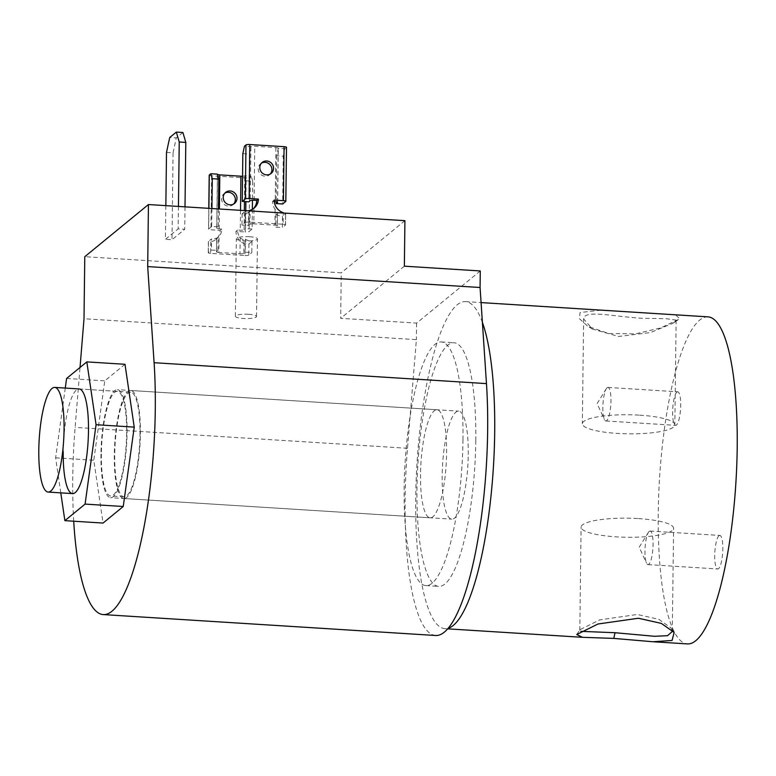 <?xml version="1.0" encoding="UTF-8"?>
<svg xmlns="http://www.w3.org/2000/svg" width="776" height="776" viewBox="0 0 776 776"><rect width="100%" height="100%" fill="white"/><g stroke="black" fill="none" stroke-linecap="round" stroke-linejoin="round"><path stroke-width="0.58" stroke-dasharray="3.88 2.91" d="M101.375 454.018A52.428 12.241 -86.4 0 0 110.716 496A52.428 12.241 -86.4 0 0 126.643 433.328A52.428 12.241 -86.4 0 0 117.302 391.346A52.428 12.241 -86.4 0 0 101.375 454.018M65.271 388.078L55.63 457.83L60.78 492.857M130.64 392.19A52.428 12.241 -86.4 0 0 114.712 454.862A52.428 12.241 -86.4 0 0 124.053 496.844A52.428 12.241 -86.4 0 0 139.981 434.172A52.428 12.241 -86.4 0 0 130.64 392.19L79.142 388.951A52.428 12.241 -86.4 0 0 63.215 451.622M124.994 364.293L104.77 380.851L93.789 460.236L103.033 523.063M66.61 378.445L104.77 380.851M55.63 457.83L93.789 460.236M165.851 205.63L165.434 239.299L178.17 228.871L184.736 229.289L172 239.716L165.434 239.299M166.5 152.416L173.067 152.833L172 239.716M178.451 206.426L178.17 228.871M185.008 206.843L184.736 229.289M173.067 152.833L176.268 137.915L169.711 137.507M182.894 132.492L176.268 137.915M249.445 236.719A10.573 2.183 0.7 0 1 257.467 238.94A10.573 2.183 0.7 0 1 244.353 240.899A10.573 2.183 0.7 0 1 236.331 238.678A10.573 2.183 0.7 0 1 249.445 236.719M248.495 314.29A10.573 2.183 0.7 0 1 256.517 316.511A10.573 2.183 0.7 0 1 243.402 318.47A10.573 2.183 0.7 0 1 235.38 316.249A10.573 2.183 0.7 0 1 248.495 314.29M475.795 440.496A122.065 28.489 93.6 0 1 438.721 586.404A122.065 28.489 93.6 0 1 416.974 488.667A122.065 28.489 93.6 0 1 454.047 342.759A122.065 28.489 93.6 0 1 475.795 440.496M462.971 439.691A122.065 28.489 93.6 0 1 425.898 585.599A122.065 28.489 93.6 0 1 404.15 487.861A122.065 28.489 93.6 0 1 441.224 341.954A122.065 28.489 93.6 0 1 462.971 439.691M435.637 635.495A171.244 39.974 93.6 0 1 405.12 498.376A171.244 39.974 93.6 0 1 407.497 448.276L416.392 339.655L84.012 318.742M73.71 521.22A171.244 39.974 93.6 0 1 72.75 477.463A171.244 39.974 93.6 0 1 75.117 427.372L80.025 367.455M100.967 454.358A54.126 12.629 -86.4 0 0 110.609 497.688A54.126 12.629 -86.4 0 0 127.051 432.998A54.126 12.629 -86.4 0 0 117.409 389.659A54.126 12.629 -86.4 0 0 100.967 454.358M420.524 474.456A54.126 12.629 -86.4 0 0 430.166 517.796A54.126 12.629 -86.4 0 0 446.607 453.097A54.126 12.629 -86.4 0 0 436.956 409.757A54.126 12.629 -86.4 0 0 420.524 474.456M480.276 270.96L416.596 323.107L340.683 318.325L341.236 272.822L84.778 256.691M416.596 323.107L416.392 339.655M404.917 220.675L341.236 272.822M404.364 266.178L340.683 318.325M261.425 163.193A7.081 6.732 50.7 0 0 264.965 176.201A7.081 6.732 50.7 0 0 270.29 174.018M242.839 153.658L249.406 154.075L248.824 201.857M283.259 156.199L284.87 148.74L278.274 148.332L276.692 155.792L283.259 156.199L282.677 203.981M286.49 147.333A3.172 0.65 0.7 0 1 286.392 147.489L284.87 148.74M276.692 155.792L276.14 201.673M249.406 154.075L251.036 146.615L244.45 146.198M278.274 148.332A3.172 0.65 -179.3 0 0 278.293 148.255A3.172 0.65 -179.3 0 0 275.887 147.595L254.751 146.266A3.172 0.65 -179.3 0 0 251.036 146.615M242.102 213.856L241.966 225.021L245.032 222.518L245.167 211.353L242.102 213.856A12.688 12.057 50.7 0 0 248.698 212.352L248.533 225.438L241.966 225.021M249.009 210.868L248.873 222.091L283.133 224.245L283.269 213.022M283.269 212.682L285.578 213.895L282.522 216.397L282.386 227.562L275.82 227.155L277.245 225.981L277.41 212.905L275.984 214.069L275.82 227.155M285.442 225.059A3.172 0.65 -179.3 0 0 285.539 224.904L285.675 213.739L285.442 225.059L282.386 227.562M275.984 214.069A12.688 12.057 50.7 0 0 282.522 216.397M274.248 201.517L272.56 201.411A12.688 12.057 50.7 0 0 275.131 209.297L277.507 212.692L277.342 225.826A3.172 0.65 0.7 0 1 277.245 225.981M275.131 209.297L274.937 225.166L253.8 223.837L253.995 207.968L250.124 211.188L249.959 224.264L248.533 225.438M248.698 212.352L250.124 211.188M285.539 224.904A3.172 0.65 -179.3 0 0 283.133 224.245M248.873 222.091A3.172 0.65 -179.3 0 0 245.032 222.518M249.959 224.264A3.172 0.65 0.7 0 1 253.8 223.837M274.937 225.166A3.172 0.65 0.7 0 1 277.342 225.826M245.167 211.353L249.009 210.519M274.19 200.082L272.56 201.411M233.712 203.972A7.081 6.732 -129.3 0 1 222.014 201.275A7.081 6.732 -129.3 0 1 224.856 193.146M211.916 208.531L211.693 226.476L218.26 226.883L216.834 228.057A3.172 0.65 -179.3 0 0 216.737 228.212A3.172 0.65 -179.3 0 0 219.142 228.871L221.81 229.036A12.688 12.057 -129.3 0 1 219.055 236.583L216.611 238.649L218.134 237.378L217.969 250.464L211.402 250.056L208.346 252.559L208.482 241.384L211.538 238.882L211.402 250.056M218.473 208.948L218.26 226.883M211.693 226.476L208.637 228.978A3.172 0.65 -179.3 0 0 208.54 229.133A3.172 0.65 -179.3 0 0 210.946 229.793L220.18 230.375A12.688 12.057 -129.3 0 1 215.912 239.415A12.688 12.057 -129.3 0 1 210.8 241.811L208.395 241.54L208.259 252.714A3.172 0.65 0.7 0 1 208.346 252.559M209.2 175.143A3.172 0.65 -179.3 0 0 211.606 175.803L245.876 177.956A3.172 0.65 -179.3 0 0 249.717 177.529L251.24 176.278L244.653 175.861L246.128 180.818L252.695 181.235L252.462 200.237M252.355 209.316L252.113 229.017L249.057 231.52A3.172 0.65 -179.3 0 1 245.216 231.946L245.876 177.956M252.695 181.235L251.24 176.278M246.128 180.818L245.876 201.673M245.769 210.665L245.546 228.6L252.113 229.017M210.8 241.811L210.665 253.374L244.925 255.527L245.071 243.965L248.902 243.926L251.957 241.423A12.688 12.057 -129.3 0 1 245.42 239.095L243.994 240.269L240.182 237.912A12.688 12.057 -129.3 0 1 237.611 230.036L240.279 230.2A3.172 0.65 -179.3 0 0 244.12 229.774L245.546 228.6M244.653 175.861A3.172 0.65 0.7 0 1 242.568 176.23M218.134 237.378A12.688 12.057 -129.3 0 1 211.538 238.882M245.071 243.965A12.688 12.057 -129.3 0 1 235.982 231.364L245.216 231.946M251.957 241.423L251.822 252.598L245.255 252.181L243.829 253.354L243.994 240.269M248.902 243.926L248.766 255.1L251.822 252.598M245.42 239.095L245.255 252.181M240.182 237.912L239.988 253.781L218.861 252.452L219.055 236.583M216.708 238.552L216.543 251.637L217.969 250.464M239.988 253.781A3.172 0.65 -179.3 0 0 243.829 253.354M216.543 251.637A3.172 0.65 -179.3 0 0 216.446 251.793A3.172 0.65 -179.3 0 0 218.861 252.452M210.665 253.374A3.172 0.65 0.7 0 1 208.259 252.714M248.766 255.1A3.172 0.65 0.7 0 1 244.925 255.527M221.81 229.036L220.18 230.375M237.611 230.036L235.982 231.364M584.997 316.249C590.468 311.021 616.968 316.763 640.918 318.209L666.245 318.703L676.119 320.1L674.761 321.904L672.462 323.495L650.463 332.584L618.637 336.464L592.554 329.121L583.63 318.965L584.997 316.249M600.905 310.128L580.079 312.553L579.362 318.655L587.878 326.347L608.646 333.515L635.544 333.855L660.657 327.928L679.757 318.829L675.586 314.833M672.094 630.083L670.978 627.92L658.872 619.345L637.3 614.466L599.644 619.898L580.099 629.617L579.827 630.345L580.865 631.344M639.734 415.17A46.25 9.535 0.7 0 1 674.839 424.86A46.25 9.535 0.7 0 1 617.453 433.415A46.25 9.535 0.7 0 1 582.349 423.725A46.25 9.535 0.7 0 1 639.734 415.17M638.473 518.591A46.25 9.535 0.7 0 1 673.578 528.281A46.25 9.535 0.7 0 1 616.183 536.846A46.25 9.535 0.7 0 1 581.088 527.156A46.25 9.535 0.7 0 1 638.473 518.591M718.974 535.76A16.81 3.919 93.6 0 1 719.827 535.43A16.81 3.919 93.6 0 1 722.776 550.659A16.81 3.919 93.6 0 1 718.576 568.653A16.81 3.919 93.6 0 1 717.722 568.983A16.81 3.919 93.6 0 1 714.764 553.754A16.81 3.919 93.6 0 1 718.974 535.76M649.221 531.376A16.81 3.919 93.6 0 1 650.075 531.046A16.81 3.919 93.6 0 1 653.023 546.275A16.81 3.919 93.6 0 1 648.814 564.268A16.81 3.919 93.6 0 1 647.96 564.598A16.81 3.919 93.6 0 1 646.486 563.095A16.81 3.919 93.6 0 1 645.098 547.575A16.81 3.919 93.6 0 1 648.416 532.346A16.81 3.919 93.6 0 1 649.221 531.376M676.866 392.132A16.81 3.919 93.6 0 1 677.72 391.802A16.81 3.919 93.6 0 1 680.668 407.031A16.81 3.919 93.6 0 1 676.468 425.025A16.81 3.919 93.6 0 1 675.605 425.355A16.81 3.919 93.6 0 1 672.656 410.126A16.81 3.919 93.6 0 1 676.866 392.132M607.104 387.748A16.81 3.919 93.6 0 1 607.957 387.418A16.81 3.919 93.6 0 1 610.916 402.647A16.81 3.919 93.6 0 1 606.706 420.64A16.81 3.919 93.6 0 1 605.852 420.97A16.81 3.919 93.6 0 1 604.378 419.467A16.81 3.919 93.6 0 1 602.991 403.947A16.81 3.919 93.6 0 1 606.308 388.718A16.81 3.919 93.6 0 1 607.104 387.748M140.388 433.832A54.126 12.629 -86.4 0 0 130.746 390.503A54.126 12.629 -86.4 0 0 114.305 455.192A54.126 12.629 -86.4 0 0 123.947 498.532A54.126 12.629 -86.4 0 0 140.388 433.832M468.248 454.455A54.126 12.629 -86.4 0 0 458.606 411.125A54.126 12.629 -86.4 0 0 442.165 475.814A54.126 12.629 -86.4 0 0 451.807 519.154A54.126 12.629 -86.4 0 0 468.248 454.455M482.391 322.389A163.843 38.247 -86.4 0 0 465.493 301.612A163.843 38.247 -86.4 0 0 415.732 497.464A163.843 38.247 -86.4 0 0 444.92 628.657A163.843 38.247 -86.4 0 0 448.169 628.279M708.003 316.87A163.843 38.247 -86.4 0 0 658.242 512.723A163.843 38.247 -86.4 0 0 687.429 643.915M407.497 448.276L75.117 427.372M286.392 147.489L285.733 201.479M277.546 202.09L278.196 148.827M250.9 147.11L250.25 200.683M275.887 147.595L275.228 201.585M254.091 200.256L254.751 146.266M208.637 228.978L208.889 208.346M249.717 177.529L249.057 231.52M244.12 229.774L244.353 210.577M244.459 201.576L244.77 176.191M217.484 174.474L216.834 228.057M240.521 210.335L240.279 230.2M219.142 228.871L219.385 209.006M211.606 175.803L210.946 229.793M674.761 321.904L679.757 318.829M124.053 496.844L110.716 496M79.142 388.951L117.302 391.346M256.517 316.511L257.467 238.94M425.898 585.599L438.721 586.404M430.166 517.796L110.609 497.688M436.956 409.757L117.409 389.659M441.224 341.954L454.047 342.759M235.38 316.249L236.331 238.678M271.163 173.417L269.534 174.745M277.633 202.245L278.293 148.255M262.191 162.456L260.561 163.794M254.121 208.123L252.394 209.539M234.585 203.37L232.955 204.699M216.737 228.212L217.396 174.222M208.792 208.337L208.54 229.133M216.446 251.793L216.611 238.649M225.612 192.409L223.983 193.738M217.639 237.999L215.912 239.415M674.15 632.43L670.978 627.92M676.119 320.1L674.839 424.86M672.317 631.47L673.578 528.281M650.075 531.046L719.827 535.43M607.957 387.418L677.72 391.802M130.746 390.503L458.606 411.125M465.493 301.612L481.071 302.591M444.92 628.657L447.704 628.841M123.947 498.532L451.807 519.154M606.308 388.718L597.103 403.578L604.378 419.467M605.852 420.97L675.605 425.355M648.416 532.346L639.211 547.206L646.486 563.095M647.96 564.598L717.722 568.983M579.827 630.345L581.088 527.156M576.743 634.545L580.099 629.617M583.63 318.965L582.349 423.725M592.554 329.121L587.878 326.347M672.462 323.495L677.341 320.507"/><path stroke-width="1.16" d="M63.215 451.622A52.428 12.241 -86.4 0 0 72.556 493.604A52.428 12.241 -86.4 0 0 88.483 430.932A52.428 12.241 -86.4 0 0 79.142 388.951L54.727 387.408A52.428 12.241 -86.4 0 0 38.8 450.08A52.428 12.241 -86.4 0 0 48.141 492.062A52.428 12.241 -86.4 0 0 64.069 429.39A52.428 12.241 -86.4 0 0 54.727 387.408M60.78 492.857L64.874 520.657L85.088 504.099L96.069 424.714L86.825 361.888L66.61 378.445L65.271 388.078M64.874 520.657L103.033 523.063L123.248 506.505L134.229 427.12L124.994 364.293L86.825 361.888M85.088 504.099L123.248 506.505M96.069 424.714L134.229 427.12M176.327 132.085L182.894 132.492L185.804 142.406L179.237 141.989L176.327 132.085L169.711 137.507L166.5 152.416L165.851 205.63M179.237 141.989L178.451 206.426M185.804 142.406L185.008 206.843M486.465 383.606L154.094 362.702L147.692 266.595L148.449 204.544L404.917 220.675L404.364 266.178L480.276 270.96L480.072 287.508L486.465 383.606A171.244 39.974 93.6 0 1 487.648 430.796A171.244 39.974 93.6 0 1 435.637 635.495L103.257 614.582A171.244 39.974 93.6 0 1 73.71 521.22M154.094 362.702A171.244 39.974 93.6 0 1 155.278 409.883A171.244 39.974 93.6 0 1 103.257 614.582M148.449 204.544L84.778 256.691L84.012 318.742L80.025 367.455M480.072 287.508L147.692 266.595M270.29 174.018A7.081 6.732 50.7 0 0 261.425 163.193M266.76 161.001A7.081 6.732 -129.3 0 1 271.163 173.417A7.081 6.732 -129.3 0 1 260.212 169.983A7.081 6.732 -129.3 0 1 266.76 161.001M253.995 207.968A12.688 12.057 50.7 0 0 256.759 200.421L254.091 200.256A3.172 0.65 -179.3 0 0 250.25 200.683L248.824 201.857L242.257 201.44L242.839 153.658L244.45 146.198L245.973 144.947A3.172 0.65 0.7 0 1 249.814 144.52L284.084 146.674A3.172 0.65 0.7 0 1 286.49 147.333L285.83 201.323A3.172 0.65 -179.3 0 0 283.424 200.664L284.084 146.674M249.814 144.52L249.154 198.511A3.172 0.65 -179.3 0 0 245.313 198.937L242.257 201.44M285.83 201.323A3.172 0.65 -179.3 0 1 285.733 201.479L282.677 203.981L276.11 203.574L277.536 202.4A3.172 0.65 -179.3 0 0 277.633 202.245A3.172 0.65 -179.3 0 0 275.228 201.585L274.248 201.517M276.14 201.673L276.11 203.574M249.154 198.511L258.389 199.083A12.688 12.057 -129.3 0 1 254.121 208.123A12.688 12.057 -129.3 0 1 249.009 210.519L249.009 210.868M283.269 213.022L283.269 212.682A12.688 12.057 -129.3 0 1 274.19 200.082L283.424 200.664M258.389 199.083L256.759 200.421M224.856 193.146A7.081 6.732 -129.3 0 1 233.712 203.972M230.181 190.954A7.081 6.732 -129.3 0 1 234.585 203.37A7.081 6.732 -129.3 0 1 223.643 199.936A7.081 6.732 -129.3 0 1 230.181 190.954M212.275 178.684L218.842 179.101L217.416 174.144L210.82 173.737L212.275 178.684L211.916 208.531M218.842 179.101L218.473 208.948M210.82 173.737L209.297 174.988A3.172 0.65 -179.3 0 0 209.2 175.143L208.792 208.337M252.462 200.237L252.355 209.316M245.876 201.673L245.769 210.665M242.568 176.23A3.172 0.65 0.7 0 1 240.938 176.21L219.802 174.881A3.172 0.65 0.7 0 1 217.455 174.338M652.888 641.742L613.787 638.405L582.466 637.309L576.743 634.545L597.976 624.001L638.425 618.249L661.346 623.4L674.15 632.43L672.074 640.472L652.888 641.742L687.429 643.915A163.843 38.247 -86.4 0 0 737.2 448.062A163.843 38.247 -86.4 0 0 708.003 316.87L481.071 302.591M580.865 631.344L615.019 632.721L654.537 636.291L667.564 635.689L672.317 631.47L672.094 630.083M448.169 628.279A163.843 38.247 -86.4 0 0 494.69 432.804A163.843 38.247 -86.4 0 0 482.391 322.389M245.313 198.937L245.973 144.947M208.889 208.346L209.297 174.988M244.353 210.577L244.459 201.576M240.938 176.21L240.521 210.335M219.385 209.006L219.802 174.881M613.787 638.405L615.019 632.721M447.704 628.841L582.466 637.309M72.556 493.604L48.141 492.062"/></g></svg>
